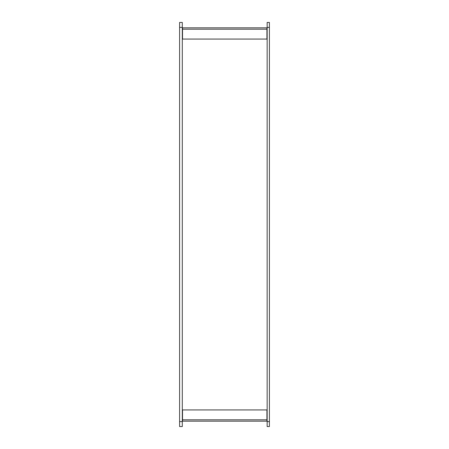 <?xml version="1.0" encoding="UTF-8"?>
<svg xmlns="http://www.w3.org/2000/svg" width="449" height="449" viewBox="0 0 449 449"><rect width="100%" height="100%" fill="white"/><g stroke="black" fill="none" stroke-linecap="round" stroke-linejoin="round"><path stroke-width="0.67" d="M182.518 421.162L182.518 409.937L266.931 409.937L266.931 421.162L182.518 421.162M182.518 29.185L182.518 27.838L266.931 27.838L266.931 39.063L182.518 39.063L182.518 29.185L266.931 29.185M267.155 421.611L267.155 426.55L269.4 426.55L269.4 421.611L267.155 421.611L267.155 27.389L269.4 27.389L269.4 421.611M269.4 27.389L269.4 22.45L267.155 22.45L267.155 27.389M182.294 27.389L182.294 22.45L179.6 22.45L179.6 27.389L182.294 27.389L182.294 426.55L179.6 426.55L179.6 27.389M266.931 419.815L182.518 419.815M179.6 421.611L182.294 421.611"/></g></svg>
